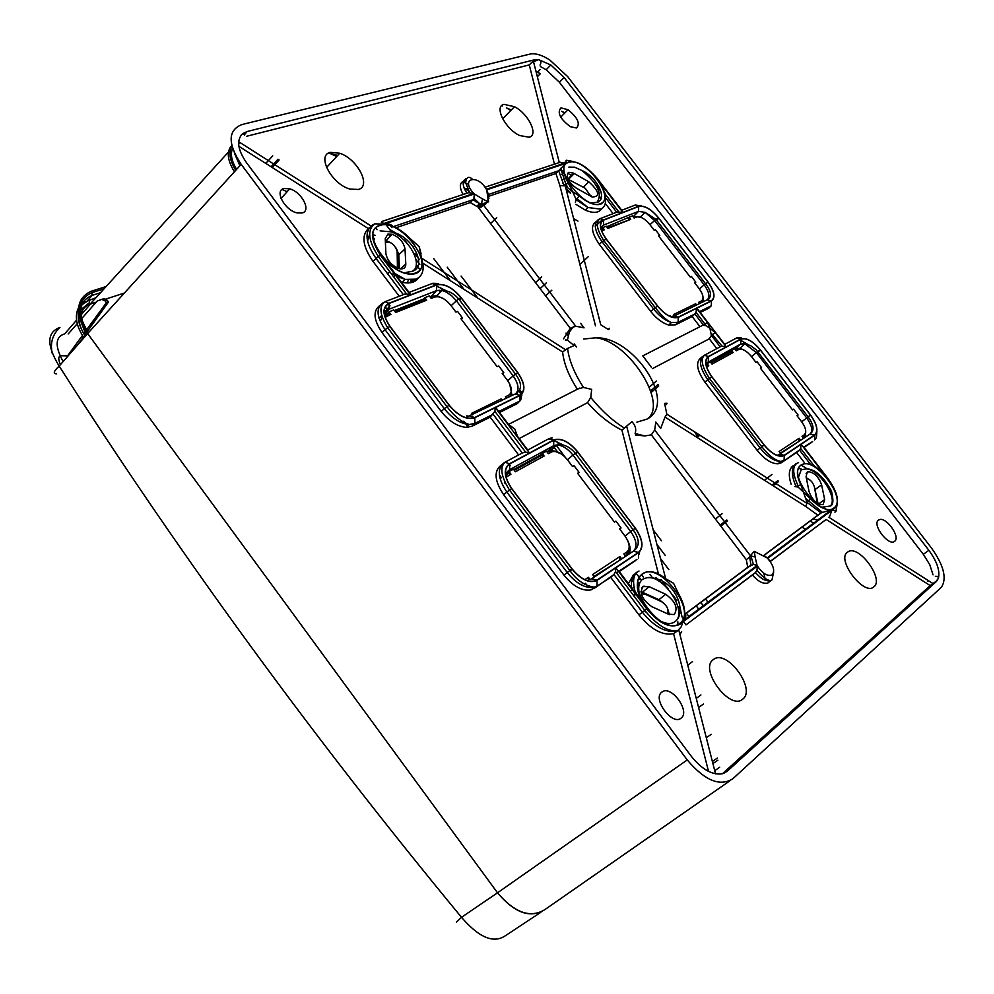 <?xml version="1.0" encoding="UTF-8"?>
<svg xmlns="http://www.w3.org/2000/svg" width="994" height="994" viewBox="0 0 994 994"><rect width="100%" height="100%" fill="white"/><g stroke="black" fill="none" stroke-linecap="round" stroke-linejoin="round"><path stroke-width="1.49" d="M817.553 520.21L813.191 518.793M805.525 529.218L801.959 527.143M813.676 523.105L810.16 521.055M559.386 169.949L563.772 171.241M631.712 581.043L633.551 581.092M638.049 582.173L639.763 582.894M646.771 608.937L642.36 612.242L613.969 574.507L615.534 571.562L615.82 567.835L646.771 608.937C659.457 623.909 670.639 628.953 680.356 624.095L683.201 620.815L681.288 626.705L677.833 630.606C666.812 633.613 654.984 627.5 642.36 612.242L638.931 614.864L610.689 577.315L591.182 589.852C582.298 591.368 573.227 586.472 563.958 575.153L567.214 572.544L506.841 492.055L503.66 494.751L563.958 575.153M834.898 512.171L835.693 511.686L835.271 510.866L831.319 509.798L834.475 508.58C839.855 502.43 837.78 492.515 828.238 478.872L803.338 446.492M757.44 566.071L756.943 570.208L755.452 572.532L685.972 624.903L683.425 621.511L757.44 566.071C762.721 573.749 767.641 576.669 772.176 574.843C775.121 570.941 773.605 565.462 767.654 558.404L769.915 560.74M821.914 507.188L830.239 506.058C838.427 498.889 820.212 470.274 806.668 468.857L801.214 469.764L798.505 477.132M660.774 621.25C666.639 624.058 671.335 624.22 674.876 621.759L675.485 621.262C687.885 611.645 663.744 574.793 647.057 577.663L642.758 579.179C639.154 581.863 637.962 586.535 639.192 593.194M386.268 262.143L387.325 263.124M621.846 210.393L597.27 178.498C584.323 163.762 573.712 158.754 565.449 163.488L565.834 163.364C562.293 167.402 563.126 173.975 568.357 183.095L572.668 191.743L579.154 195.818C587.827 203.024 595.008 205.82 600.699 204.192C606.564 201.024 606.439 194.004 600.351 183.12L605.706 194.799L605.184 197.259C606.265 203.435 604.737 207.398 600.624 209.15L588.001 207.522L576.172 199.695L575.364 202.217M421.058 256.017L419.17 246.649L410.187 238.572M667.359 613.72C668.999 609.471 667.049 605.445 661.495 601.631L644.982 594.114L641.366 593.903M668.13 611.906L668.44 614.205L674.218 614.54C678.306 608.166 675.448 601.407 665.645 594.263L649.157 586.696L642.894 586.572C639.254 593.145 642.236 599.854 651.865 606.7L668.465 614.217M817.341 503.287L814.334 486.625C812.707 481.966 810.06 479.245 806.42 478.474M590.896 196.402L585.242 188.264L567.922 179.181M397.451 268.045L397.128 251.109C394.369 243.928 390.468 241.144 385.411 242.772M568.742 172.322C565.325 176.286 567.798 181.529 576.16 188.052L592.275 197.06C600.451 196.514 599.295 191.432 588.783 181.79L573.637 173.167L568.742 172.322M566.282 189.916L570.494 193.221M807.178 472.138L806.084 476.822L809.066 491.595C812.396 500.317 817.068 504.666 823.107 504.654L824.66 499.584L821.603 484.836C818.832 477.083 814.471 472.697 808.544 471.653L807.178 472.138M387.871 234.137L385.237 238.61L385.896 253.706C387.511 261.124 392.17 266.143 399.861 268.765C403.8 269.287 405.788 267.697 405.8 264.019L405.018 248.935C403.626 242.163 399.327 237.268 392.108 234.249L387.871 234.137M635.141 593.505L634.507 596.773M469.093 192.587L468.87 191.42M894.687 541.245C900.775 537.058 886.014 516.47 879.255 519.7L878.447 520.16C871.813 524.546 888.698 546.688 894.6 541.32L894.687 541.245M302.238 212.964C311.52 210.765 301.716 191.991 289.689 188.823L283.886 188.512C274.083 190.587 284.943 210.542 297.231 212.94L302.238 212.964M681.225 718.041C690.383 711.443 671.72 685.388 662.414 691.712L661.793 692.135C652.064 698.794 672.416 726.117 681.163 718.09L681.225 718.041M576.483 127.99C580.508 123.666 577.676 117.59 568.009 109.725L560.989 107.874C556.888 112.583 560.02 118.87 570.394 126.71L576.483 127.99M873.937 586.783C884.312 579.241 859.102 544.824 848.255 551.633L847.41 552.179C836.153 559.721 864.047 596.338 873.863 586.858L873.937 586.783M358.362 189.469C371.694 186.363 357.455 158.878 339.737 153.238L330.356 152.355C316.229 155.064 331.748 184.325 349.963 189.059L358.362 189.469M742.891 699.006C756.185 689.103 727.335 649.492 713.928 659.159L713.207 659.668C698.919 669.434 730.242 711.195 742.816 699.068L742.891 699.006M529.193 137.222C538.798 135.035 528.547 113.9 514.519 106.706L503.995 104.345C493.757 106.246 505.138 128.984 519.738 135.557L529.193 137.222M791.162 484.24C788.205 475.219 788.826 469.093 793.05 465.838M794.715 486.513L798.157 487.11L810.47 498.739L807.004 502.305L806.01 506.667L817.876 515.153L763.877 555.323M463.154 194.489C459.303 187.518 459.439 183.058 463.564 181.119L465.677 180.833M628.382 583.64L633.675 574.482M631.886 590.014L630.196 591.045M521.8 393.351L519.092 391.151M681.635 631.662L679.933 634.545M413.926 279.724L413.852 281.799M599.891 196.849L600.935 198.85M801.239 465.142L807.302 468.895M486.19 203.571L479.096 208.467M692.52 661.594L687.761 665.148M700.621 326.355L707.529 322.516L709.915 328.343L715.295 332.617L711.393 335.438L709.281 338.805L716.811 348.608M796.467 463.428L796.045 463.689C791.137 467.727 791.149 475.318 796.057 486.464L800.829 484.774L807.004 502.305L821.081 512.916L817.876 515.153M683.164 620.79L682.754 621.101C686.27 614.205 684.928 605.184 678.728 594.052L673.584 583.329L665.172 578.483M517.539 436.453L514.805 429.035L508.282 424.152L495.695 407.441L519.961 395.463C525.851 391.089 525.13 383.46 517.799 372.601L461.079 297.554C452.506 287.378 444.293 283.128 436.428 284.818L410.833 294.758L384.939 260.378C396.469 271.499 406.794 275.872 415.914 273.524C422.562 270.405 423.966 263.721 420.127 253.47M767.654 558.404L831.916 510.27L831.332 509.897L767.169 557.92L754.284 551.335L755.105 556.938L750.917 555.981L746.308 559.684L747.749 567.326L684.99 614.006M694.657 431.893L697.838 436.925M728.503 453.823L729.36 453.985M651.194 392.406L658.749 385.983M545.619 295.901L551.844 290.186M579.887 264.404L588.311 256.651M521.639 391.884L519.676 390.22M580.67 323.373L584.074 327.846L575.712 326.206L570.283 328.318L477.779 206.727L481.456 204.205L482.488 198.899L488.079 201.807L487.843 197.073L488.613 201.608M605.284 203.435L613.099 213.623M601.768 208.603C598.897 213.027 593.418 213.548 585.354 210.144L575.911 204.317M699.975 326.691L692.147 316.502L675.423 324.827L668.714 325.05C662.402 323.1 656.4 318.565 650.722 311.433L653.567 308.948L602.078 241.778L599.295 244.313L650.722 311.433M599.295 244.313C591.442 232.907 590.411 225.34 596.201 221.625M597.854 220.979L596.251 221.6M369.693 227.34L368.352 228.583C361.244 235.59 362.785 246.512 372.961 261.347L399.215 296.237M238.895 146.329L368.352 228.583M234.273 152.765L239.889 165.737M638.931 614.864C651.008 629.575 662.551 635.825 673.572 633.638L708.523 771.394M503.66 494.751C494.503 480.872 493.67 471.007 501.15 465.167L501.796 464.645M518.619 454.941L490.179 417.157L471.939 426.252L466.372 427.37C457.476 426.6 449.102 421.294 441.212 411.466L444.293 408.683L385.038 329.685L382.031 332.543L441.212 411.466M382.031 332.543C373.558 319.869 372.8 310.873 379.783 305.556M382.069 304.586L380.913 305.034M578.061 388.902L583.503 387.436L591.666 389.375L590.771 397.438L587.566 402.669C598.289 414.908 609.744 424.065 621.933 430.141L658.5 574.246M587.566 402.669L519.129 438.565M554.08 440.702L563.536 445.126M639.552 551.894L639.366 554.006M636.918 559.436L618.989 571.165M619.287 571.55L635.464 560.678M618.131 571.749L616.64 573.029M499.51 412.51L517.066 403.75L519.937 400.98L498.764 411.516M595.903 184.896L600.923 191.432M710.76 306.289L708.635 308.277L711.282 305.804L699.54 311.644M700.186 312.489L708.635 308.277M741.636 340.83L747.973 344.508M812.632 441.547L803.823 447.114M804.071 447.449L811.763 442.28M933.031 574.843L929.775 564.741L923.339 554.304L559.361 82.241L546.178 69.779L540.401 66.523M635.352 434.987L644.845 435.931L651.343 434.863L746.308 559.684M680.43 609.372L681.909 616.305M755.105 556.938L757.093 565.462L753.39 564.406L747.749 567.326M660.675 428.426L665.023 417.082L806.01 506.667M565.834 163.364L555.907 173.49L559.87 185.53L595.481 325.846M555.907 173.49L488.539 196.352M477.779 206.727L476.859 206.417L479.543 203.621L472.982 199.719L473.914 198.266L479.543 203.621L481.456 204.205L488.203 201.968M534.449 59.802L247.096 131.531L242.474 133.792C236.299 140.229 237.678 149.92 246.624 162.867L691.364 756.372C702.099 769.654 712.524 775.432 722.65 773.705L727.31 771.182L936.423 581.453L938.398 578.284C940.113 570.68 936.944 561.374 928.893 550.328L564.132 77.544L550.813 64.945L538.636 59.665L534.449 59.802L529.268 64.908L554.453 164.172M529.268 64.908L246.425 136.315M390.157 229.751L396.345 233.354M770.263 561.56L826.126 519.452L930.222 585.578L722.613 773.593M685.972 624.903L752.396 575.029C758.161 581.589 763.342 584.236 767.915 582.969L769.915 581.353M652.288 368.699L709.281 338.805M804.494 462.719L796.604 452.456L781.234 462.782L777.967 463.825C771.294 463.676 764.349 459.178 757.142 450.332L760.112 447.983L707.815 379.733L704.895 382.143L757.142 450.332M704.895 382.143C696.831 370.439 695.477 362.363 700.807 357.927L702.236 356.809M570.283 328.318L563.511 338.842M476.859 206.417L470.311 202.54L395.997 227.763M532.25 62.212L538.636 59.665C541.096 60.336 541.556 62.137 540.028 65.07M241.02 135.308L242.474 133.792L244.76 134.376L244.549 135.122M935.329 576.321L937.938 576.421L938.398 578.284L936.186 581.229L930.222 585.578M673.572 633.638L677.833 630.606M394.891 275.301L393.649 276.854M418.536 277.773C415.417 282.408 410.037 283.924 402.384 282.333L401.265 282.048M565.101 162.357L566.356 160.258L565.487 163.563L565.251 162.941L486.364 189.27C477.232 173.229 459.675 178.833 473.827 193.457L383.237 223.7L382.255 221.339L381.336 222.482M559.87 185.53L565.251 185.878L572.668 191.743L576.172 199.695L577.104 198.725L588.001 207.522L585.354 210.144M601.221 229.726L601.966 229.428L601.01 229.005M601.494 228.806L602.724 227.589L604.389 229.763L601.594 230.844M604.389 229.763L601.966 229.428M706.324 364.363L707.094 363.667L708.797 365.867L706.162 365.283M708.797 365.867L706.622 367.059M628.717 554.254C630.892 550.962 630.531 546.389 627.661 540.512M629.214 546.514L628.929 552.092L625.301 555.783M625.661 556.267L623.872 553.894L626.966 551.856C630.482 548.489 629.798 543.184 624.915 535.94L619.585 528.883L621.051 527.951L615.92 521.154L614.454 522.086L577.601 473.281L579.117 472.411L574.023 465.664L572.507 466.521L567.214 459.514C561.585 452.829 556.379 450.307 551.595 451.947L548.34 453.724L546.439 451.201L542.239 453.5L544.14 456.022L515.377 471.777L513.426 469.193L509.015 471.591L510.966 474.188L506.095 477.257M547.259 452.295L548.899 451.4L556.155 451.524M561.635 454.084L551.533 449.922L546.712 451.574M512.034 395.525L509.661 383.87M511.376 389.462L510.841 396.109M506.493 398.246L505.412 396.805L508.766 395.165C512.618 392.319 512.171 387.374 507.425 380.317L502.194 373.371L503.772 372.626L498.739 365.954L497.149 366.699L460.943 318.739L462.57 318.068L457.563 311.433L455.935 312.104L450.742 305.22C445.163 298.61 439.82 295.864 434.726 297.007L431.21 298.399L429.333 295.926L424.811 297.703L426.674 300.2L395.674 312.489L393.761 309.942L389.002 311.818L390.915 314.365L385.163 317.347M430.352 297.268L438.267 296.709M443.523 298.709L436.813 295.678L429.818 296.56M797.113 415.84L798.083 415.007L793.61 409.205L792.529 409.888L760.422 368.19L761.541 367.556L757.093 361.779L755.974 362.412L751.365 356.424C746.506 350.683 742.282 348.385 738.679 349.515L736.268 350.832L734.616 348.67L731.509 350.36L733.174 352.522L712.027 364.102L710.337 361.903L707.094 363.667M805.724 432.179L803.264 437.919M805.562 437.025L805.538 429.532M803.587 438.342L802.034 436.316L804.308 434.8C806.83 432.241 805.935 427.88 801.636 421.729L797.002 415.703L798.083 415.007M743.425 349.813L739.884 348.273L734.852 348.993M735.324 349.602L740.89 349.13M799.226 441.224L780.327 453.115M703.59 301.555L702.746 295.529M703.019 298.101L702.721 301.99M699.801 303.418L698.844 302.188L701.329 300.971C704.112 298.796 703.404 294.696 699.204 288.67L694.632 282.731L695.8 282.184L691.402 276.469L690.221 277.015L658.6 235.951L659.805 235.441L655.431 229.751L654.226 230.26L649.678 224.358C644.87 218.668 640.534 216.207 636.682 216.965L634.085 217.997L632.445 215.884L629.103 217.201L630.73 219.326L607.881 228.384L606.216 226.222L602.724 227.589M633.34 217.027L638.334 216.717M640.807 217.264L632.867 216.431M380.975 319.981L382.181 317.123M384.591 315.359L388.232 313.918L387.685 313.185L384.405 314.477M390.915 314.365L388.232 313.918M394.792 311.321L424.028 299.766L423.494 299.057L394.258 310.6M466.919 417.058L466.956 415.604L467.876 416.821M505.623 475.033L508.182 473.641L507.623 472.896L505.499 474.051M510.966 474.188L508.182 473.641M514.271 470.311L541.395 455.5L540.848 454.78L513.712 469.566M588.299 579.912L588.411 577.303L590.101 579.552M585.131 579.477L588.411 577.303M437.348 286.496L446.927 291.068M521.85 394.084L520.744 400.035L517.066 403.75M422.773 263.161L562.616 352.013C563.871 363.58 568.804 375.993 577.39 389.238M720.762 526.112L727.509 520.906M773.096 485.755L778.19 481.829M272.741 155.859L265.758 163.401M719.693 767.194L714.736 770.685M711.244 734.342L706.312 737.734M703.441 704.05L698.571 707.467M700.944 694.955L696.26 698.409M530.038 54.074L241.865 124.561C227.825 130.301 227.589 143.558 241.169 164.333L687.252 759.938C704.821 780.663 720.054 786.913 732.938 778.687L941.504 587.143C947.058 578.334 943.728 565.3 931.515 548.054L567.661 76.6L549.707 59.913C541.817 54.943 535.269 52.993 530.038 54.074M456.383 922.159L461.514 917.313L497.509 892.798C514.768 913.014 530.647 918.555 545.172 909.423C530.672 918.791 514.793 913.237 497.509 892.798L87.634 333.549L59.168 366.103C178.684 553.484 312.799 737.213 461.514 917.313C478.835 937.466 493.384 943.654 505.138 935.901L540.885 912.256M85.298 336.208C80.477 328.766 78.402 321.808 79.073 315.334M80.738 309.793L89.423 302.661L89.298 299.915L81.868 304.798M78.563 311.954C77.308 319.335 79.582 327.374 85.409 336.084M414.249 246.164L413.33 247.071M490.576 223.551L496.689 217.748M393.487 226.595L472.982 199.719L470.311 202.54M773.692 571.898L771.953 579.949L770.934 580.533C766.362 581.788 761.205 579.117 755.452 572.532L752.396 575.029M727.31 771.182L723.495 773.444M717.345 758.074L712.387 761.491M717.892 760.199L712.922 763.616M277.997 159.214L271.101 166.793M279.14 159.947L272.244 167.526M486.314 202.378L478.574 207.771M540.102 288.645L546.302 282.917M535.53 282.631L541.68 276.841M595.269 226.408L602.849 219.276M720.078 525.205L726.825 519.999M772.065 485.097L778.016 480.5M715.382 519.042L722.066 513.761M764.51 480.301L771.978 474.411M411.851 271.412C424.165 266.28 409.466 238.2 391.338 231.875L380.093 230.869M596.897 202.428C602.774 194.116 597.767 183.468 581.9 170.508L574.669 167.191L568.829 167.104M663.483 602.873L658.96 599.705L640.993 591.641M669.422 614.603L667.396 607.993M645.056 611.608L646.038 612.056M641.105 592.697L642.621 593.244M391.238 273.661L393.748 274.431M399.489 268.691L398.793 254.725L396.246 248.177M390.779 242.698L385.312 240.25M385.349 241.231L387.536 241.803M397.265 251.805L398.457 268.405M818.087 503.747L814.421 487.097M807.948 478.785L806.258 477.692M569.127 179.33L568.083 178.758L573.637 173.167M591.467 196.7L590.821 195.284M570.407 192.438L566.008 188.81M562.654 183.045C561.995 179.877 563.089 178.435 565.959 178.758M403.328 294.659L376.005 258.353C365.494 242.896 364.214 231.838 372.191 225.178L374.887 223.824L383.883 224.184C370.029 226.458 368.886 236.833 380.453 255.296L410.323 294.957L388.84 303.307C382.044 307.332 382.379 315.011 389.859 326.33L449.114 405.279C458.209 416.039 466.782 420.189 474.834 417.728L495.31 407.627L494.85 411.305L490.179 417.157M387.685 313.185L389.002 311.818M423.494 299.057L424.811 297.703M461.353 319.285L462.57 318.068M502.529 373.831L503.772 372.626M613.969 574.507L610.689 577.315M577.837 473.579L579.117 472.411M619.747 529.094L621.051 527.951M507.623 472.896L509.015 471.591M540.848 454.78L542.239 453.5M720.141 346.819L711.393 335.438L709.915 328.343L706.138 325.647L703.615 325.336L694.881 313.967L692.147 316.502M658.898 236.323L659.805 235.441M694.868 283.054L695.8 282.184M629.103 217.201L606.651 226.781M810.657 464.596L799.462 450.046L796.604 452.456M711.058 362.86L730.714 352.124L730.242 351.503L710.586 362.226M730.242 351.503L731.509 350.36M760.584 368.401L761.541 367.556M780.65 453.537L779.06 451.475L799.101 438.242L800.655 440.28M620.119 559.945L594.052 576.483M504.753 481.928L504.853 483.134M594.424 576.98L592.598 574.544L619.896 556.528L621.685 558.914M472.61 414.871L471.491 413.392L501.088 398.917L502.181 400.358M670.552 316.017L671.037 316.651M674.851 315.657L673.882 314.402L695.663 303.742L696.608 304.984M619.747 559.46L619.896 556.528M544.14 456.022L541.395 455.5M501.026 400.93L501.088 398.917M426.674 300.2L424.028 299.766M733.174 352.522L730.714 352.124M798.903 440.814L799.101 438.242M630.73 219.326L607.508 227.899M695.551 305.506L695.663 303.742M627.885 218.394L629.562 219.165M646.622 419.306C669.571 405.577 629.339 341.439 596.002 337.786L583.739 339.016M826.126 519.452L770.176 561.436M533.43 61.367L559.299 162.569L565.251 162.941M516.967 435.683L514.805 429.035L509.413 425.444M421.133 253.917L419.17 246.649L412.212 240.536M565.263 339.96L567.412 340.072L574.097 345.601L567.574 348.434L562.616 352.013M608.577 329.586C610.241 327.858 610.105 327.796 608.142 329.412L600.749 324.752L565.251 185.878M651.343 367.246L643.006 356.15M665.023 417.082L666.837 414.187L664.601 403.402L666.974 403.241L666.44 404.583M644.845 435.931L635.116 433.533C636.52 429.445 635.464 425.482 631.923 421.655L621.933 430.141M660.339 427.992L655.816 422.052L654.698 429.98L750.371 555.671L749.625 556.553L750.967 565.089L685.189 614.056C686.543 615.423 685.736 617.771 682.754 621.101M673.584 583.329L666.44 579.129M754.284 551.335L750.371 555.671M651.343 434.863L654.698 429.98M831.916 510.27L829.568 516.681M383.237 223.7L383.957 224.259M683.114 620.703L683.425 621.511M650.697 390.828L658.053 384.479M656.351 381.05L649.343 387.113M739.884 461.589L740.518 461.079M739.847 461.539L740.468 461.054M698.819 436.117L697.03 433.396M699.54 435.521L698.894 434.589M798.157 487.11L797.871 485.432C792.094 472.398 792.33 464.782 798.567 462.583M781.234 462.782L799.462 450.046L800.642 448.393L813.937 465.677L824.349 474.449C807.538 455.786 789.845 462.98 800.829 484.774M800.642 448.393L801.139 444.268L824.349 474.449M720.265 346.757L722.017 346.111L726.254 346.869L708.337 356.535C703.889 360.25 705.057 367.022 711.816 376.825L764.113 445.026C771.978 454.295 778.7 457.787 784.278 455.5L801.139 444.268M698.931 310.836L696.881 308.177L711.443 300.996C715.692 297.628 714.574 291.317 708.088 282.048L658.55 217.773C651.145 209.013 644.472 205.199 638.546 206.33L623.25 212.269M724.874 344.583L696.881 308.177M810.47 498.739C818.497 506.853 825.567 510.481 831.692 509.624L821.081 512.916L764.001 555.397L821.292 512.78M767.169 557.92L764.224 555.547M678.728 594.052L679.163 594.797M410.323 294.957L406.521 293.951L403.875 294.435M495.31 407.627L529.491 453.003L525.565 452.096L522.409 452.904M527.802 450.083L517.228 436.043M666.365 579.44C645.491 560.964 627.748 577.986 643.081 603.147L635.067 591.505C632.196 580.397 633.513 573.575 639.018 571.028M643.081 603.147L618.74 570.842M422.028 260.055C424.637 269.809 422.612 276.17 415.964 279.14L405.179 279.401L395.016 273.524L384.939 260.378M409.068 292.422L410.833 294.758M498.379 411.007L495.695 407.441M579.154 195.818L577.104 198.725M600.351 183.12L622.878 212.418L617.336 211.983M622.878 212.418L603.495 219.947C598.624 223.029 599.494 229.365 606.104 238.958L657.581 306.09C665.371 315.272 672.267 319.024 678.268 317.359L678.119 322.304L694.881 313.967L696.024 312.29L706.138 325.647M696.024 312.29L696.608 308.314L707.529 322.516M473.914 198.266L474.324 193.954L482.488 198.899M392.878 226.346C390.779 224.072 387.623 223.401 383.386 224.346L383.87 224.147M487.843 197.073L486.662 189.829L488.327 194.178M568.357 183.095L563.921 185.257L558.64 170.769L488.203 194.575M382.255 221.339L468.621 192.674L473.827 193.457M560.243 162.246L485.022 187.22L486.364 189.27M387.262 308.451L384.84 307.606M373.185 234.721L375.198 235.404M374.477 238.374L373.62 239.231L374.415 239.455M367.743 240.548L369.644 233.925M387.697 234.199L390.543 235.926M408.435 279.948L407.155 282.967M668.589 623.486L668.85 624.779M633.762 590.771L635.029 591.343M677.883 621.797L677.697 624.505M577.974 221.09L573.637 218.668M567.524 173.18L571.413 175.404M792.491 474.933L794.305 475.691M798.754 468.298L801.586 469.243M824.685 507.785L824.821 508.419M385.796 312.737L389.772 308.09M379.062 318.403L381.659 315.396M384.156 312.526L389.971 305.817M509.301 464.186L510.456 465.739M412.821 282.197L411.491 280.184L410.311 281.128M80.849 314.899C82.266 309.159 85.484 305.543 90.491 304.027L96.145 302.201L81.583 318.751M77.246 323.671L68.176 333.984M87.422 333.785L85.596 333.872M124.374 293.044L105.861 299.045M76.575 320.143L64.734 333.822C55.204 336.792 54.67 346.049 63.131 361.567M86.13 335.264L80.638 320.764M687.252 759.938L497.509 892.798L87.634 333.549C74.774 312.775 75.879 298.709 90.963 291.341L106.122 286.533M88.404 332.692C76.215 312.861 77.383 299.517 91.92 292.658L104.072 288.794M52.235 353.355C49.973 343.029 52.558 334.382 59.963 327.399C46.706 332.307 46.445 345.204 59.168 366.103C53.788 371.135 52.868 373.707 56.422 373.831M60.386 364.711C57.938 358.747 58.323 355.765 61.553 355.753L68.126 355.852M95.933 297.74L82.738 302.909M78.489 307.78C74.451 316.142 76.265 326.144 83.943 337.761M100.506 292.708L92.044 295.417C80.601 300.113 77.88 310.041 83.894 325.224M108.483 301.99L107.228 300.287L105.153 300.958L106.408 302.673L108.483 301.99L87.435 331.313M96.145 302.201L97.263 300.971L103.96 298.685L107.228 300.287M101.674 299.405L103.96 298.685M77.569 345.042L83.397 336.941M85.422 334.121L86.726 332.294M105.153 300.958L101.86 299.356M67.716 355.628L82.44 335.475M84.552 332.592L85.795 330.89M86.515 329.896L106.408 302.673M375.844 228.011L377.111 229.689M414.697 279.55L415.641 280.793M636.123 573.227L638.98 577.005M639.44 577.613L641.453 580.297M641.639 574.756L643.553 577.29M475.952 201.832L475.753 200.266M640.148 578.558L638.769 579.142M640.136 578.533L639.304 579.191M632.134 588.61L634.035 587.143M637.875 584.186L639.639 582.844M564.915 112.869L561.722 111.278L564.555 113.241M882.25 551.272L880.15 549.943M282.805 189.755L287.104 191.718M837.495 501.995L835.954 511.326M833.966 507.922C821.417 519.03 786.515 473.504 801.152 465.192C813.937 454.929 847.845 498.988 833.966 507.922M679.772 623.325C663.085 637.788 623.449 585.106 642.584 574.01C659.507 560.691 697.875 611.422 679.772 623.325M415.492 272.952C395.314 282.06 357.256 231.478 379.745 225.563C400.048 217.425 436.95 266.206 415.492 272.952M600.326 203.695C585.044 210.765 551.359 166.818 568.63 162.432C584.074 156.083 616.839 198.663 600.326 203.695M397.861 266.193L398.308 268.368M464.248 188.45L468.522 190.873M501.709 105.625L502.467 105.936M511.338 109.949L506.567 107.924L510.754 110.545M328.666 153.026L329.486 153.287M337.724 155.412L330.281 153.573L336.693 156.53M466.919 193.234C462.148 185.654 461.962 180.759 466.348 178.547L466.795 178.423M631.575 587.876C630.879 580.446 632.669 575.203 636.918 572.146L637.452 571.811M468.609 184.362L463.279 182.101M236.609 169.353C231.503 160.916 230.161 153.933 232.608 148.417M239.368 143.173L240.498 142.875M603.631 220.109L638.682 206.491C644.534 205.373 651.132 209.15 658.45 217.81L708.001 282.097C714.413 291.254 715.518 297.504 711.319 300.822L678.132 317.185C672.205 318.838 665.384 315.123 657.68 306.04L606.216 238.92C599.68 229.428 598.81 223.165 603.631 220.109L603.544 225.091L600.749 227.899M814.645 434.999L784.142 455.327C778.625 457.588 771.978 454.134 764.2 444.964L711.915 376.776C705.218 367.072 704.075 360.387 708.461 356.709L740.89 339.215C746.37 337.538 752.806 341.079 760.186 349.813L810.495 415.094C817.056 424.438 818.435 431.085 814.645 434.999L809.7 434.291M801.462 444.045L814.769 435.173C818.609 431.21 817.217 424.5 810.582 415.032L760.286 349.764C752.806 340.93 746.295 337.351 740.754 339.053L726.527 346.732M678.268 317.359L696.608 308.314M715.295 332.617L726.254 346.869M509.611 464.012L553.745 440.205C561.014 437.77 568.941 441.634 577.502 451.81L635.241 528.199C642.683 539.208 643.764 547.284 638.471 552.428L596.885 580.148C589.479 583.428 581.217 579.688 572.122 568.941L511.761 488.514C504.169 477.033 503.449 468.87 509.611 464.012L509.587 469.677L505.449 473.579M388.989 303.505L436.577 285.017C444.343 283.34 452.469 287.539 460.955 297.604L517.675 372.663C524.931 383.398 525.64 390.94 519.812 395.264L474.672 417.53C466.72 419.953 458.246 415.852 449.251 405.217L389.996 326.281C382.603 315.086 382.268 307.494 388.989 303.505L389.076 309.246L384.367 314.241M529.491 453.003L509.45 463.813C503.225 468.708 503.946 476.971 511.637 488.588L571.997 569.015C581.204 579.9 589.541 583.677 597.046 580.359L615.82 567.835M616.268 567.537L638.62 552.627C643.975 547.421 642.882 539.257 635.352 528.125L577.626 451.748C568.966 441.46 560.951 437.546 553.596 440.007L529.852 452.804M410.087 238.473C401.054 229.378 392.145 224.669 383.386 224.346M757.093 565.462L683.226 620.741M383.957 224.159L474.324 193.954M486.662 189.829L565.4 163.513M606.104 238.958L602.078 241.778C594.25 230.384 593.232 222.855 599.022 219.214L599.295 219.102M406.521 293.951L378.304 256.477L372.961 261.347M389.859 326.33L385.038 329.685C376.167 316.229 375.782 307.121 383.883 302.35L384.057 302.275M488.216 195.309L488.911 198.477M564.132 77.544L559.361 82.241M247.096 131.531L244.76 134.376M936.423 581.453L933.639 583.254M928.893 550.328L923.339 554.304M684.692 611.894L685.003 614.168M402.384 282.333L405.179 279.401L397.016 276.407M626.854 554.751L626.966 551.856M551.595 451.947L548.899 451.4M508.729 397.153L508.766 395.165M434.726 297.007L432.129 296.572M804.308 434.8L804.146 437.335M736.256 349.093L738.679 349.515M701.329 300.971L701.242 302.71M634.334 216.63L636.682 216.965M387.188 315.843L384.603 315.384M507.499 476.089L505.735 475.716M90.33 303.903L228.458 152.032M729.844 780.837L545.172 909.423M241.169 164.333L87.634 333.549M537.356 76.712L540.289 73.767L535.99 71.394M927.775 581.353L927.7 580.198M231.788 145.459C226.396 151.386 227.278 160.146 234.422 171.763M642.472 592.188L649.157 586.696M658.96 599.705L665.645 594.263M400.545 268.865L405.8 264.019M398.793 254.725L405.018 248.935M815.167 489.47L821.603 484.836M818.509 503.97L824.66 499.584M568.742 179.106L574.308 173.528M583.354 187.183L588.783 181.79M459.613 300.151L460.794 298.995M522.26 452.978L493.161 414.299L474.834 423.419L471.939 426.252M431.595 295.864L436.614 290.596L389.076 309.246M507.723 380.714L513.128 375.881L456.395 300.784L451.127 305.73M511.637 488.588L506.841 492.055C497.721 478.251 496.876 468.447 504.306 462.645L504.803 462.372M575.799 453.885L577.042 452.817M613.832 574.631L593.865 588.622M625.027 536.089L630.718 531.542L572.966 455.09L567.412 459.775M591.803 578.694L632.954 551.446M571.525 569.761L570.146 570.879M548.365 450.68L553.683 445.697L509.587 469.677M656.661 220.308L657.879 219.189M657.581 306.09L655.208 307.631C662.091 316.266 667.508 321.236 671.447 322.503L678.119 322.304L675.423 324.827M699.403 288.943L704.174 284.831L654.611 220.506L649.952 224.719M633.874 216.033L638.57 211.349L603.544 225.091M784.278 455.5L784.067 460.384L780.812 461.415C774.189 461.266 767.293 456.78 760.112 447.983L761.802 446.679L709.48 378.428L707.815 379.733C699.788 368.078 698.422 360.052 703.715 355.653L704.174 355.405M758.111 351.975L759.391 350.907M735.784 348.484L740.704 344.023L706.982 362.835M801.711 421.829L806.681 417.902L756.372 352.597L751.501 356.61M779.619 454.208L810.023 434.055M760.186 349.813L756.372 352.597L744.879 343.812L740.704 344.023L740.89 339.215M708.461 356.709L708.3 361.63L706.162 365.357M810.122 433.98C813.08 430.75 811.936 425.395 806.681 417.902L808.085 416.821C813.775 424.562 814.546 430.228 810.396 433.819L779.495 454.283M640.347 217.027L645.143 212.381L655.965 219.388L654.611 220.506L645.143 212.381L638.57 211.349L638.682 206.491M707.33 299.728C710.151 296.771 709.095 291.801 704.174 284.831L708.001 282.097M515.501 393.835C519.502 390.033 518.719 384.057 513.128 375.881L517.675 372.663M436.813 295.678L441.92 290.422C448.195 290.472 453.786 293.305 458.694 298.933L456.395 300.784L451.661 295.74L446.219 292.037L441.92 290.422L436.614 290.596L436.577 285.017M633.439 551.098C637.589 546.862 636.682 540.351 630.718 531.542L635.241 528.199M551.533 449.922L556.901 444.939C563.511 443.846 569.661 446.617 575.315 453.264L572.966 455.09C567.81 448.667 562.455 445.287 556.901 444.939L553.683 445.697L553.745 440.205M616.69 212.231L605.184 197.259M474.834 417.728L474.834 423.419L469.317 424.513C460.483 423.742 452.133 418.474 444.293 408.683L446.915 406.621L387.623 327.61C379.658 314.589 378.813 305.953 385.113 301.691L404.657 294.137M668.714 325.05L671.447 322.503C665.172 320.565 659.221 316.042 653.567 308.948L655.208 307.631L603.706 240.449C596.611 229.192 595.431 221.91 600.165 218.618L618.069 211.697M816.906 431.222L816.385 437.745L814.546 439.932L814.769 435.173M597.046 580.359L596.947 585.963L594.275 587.193C585.454 588.684 576.433 583.801 567.214 572.544L569.885 570.506L509.475 490.005C501.088 476.548 499.622 467.279 505.089 462.198L504.306 462.645M397.128 251.109L397.762 254.178M674.031 316.03L678.132 317.185M707.057 299.865L711.319 300.822M670.615 316.664L674.392 315.881L707.666 299.567C712.064 296.535 711.356 291.254 705.529 283.725L655.965 219.388L658.45 217.81M777.967 463.825L780.812 461.415C775.096 460.483 768.76 455.563 761.802 446.679L764.113 445.026M703.715 355.653L704.423 355.256C700.285 359.169 701.975 366.898 709.48 378.428L711.816 376.825M720.923 346.397L704.423 355.256L708.337 356.535M810.495 415.094L808.085 416.821L756.111 349.739L750.557 345.614L744.879 343.812L739.884 348.273M784.142 455.327L779.805 454.096L777.967 454.929M634.669 205.286L638.546 206.33M711.282 305.804L711.443 300.996M740.754 339.053L736.343 338.122M591.592 578.831L596.885 580.148M633.302 551.185L638.471 552.428M590.374 579.465L633.712 550.937C639.95 546.203 639.738 539.133 633.091 529.715L575.315 453.264L577.502 451.81M388.84 303.307L385.113 301.691M449.114 405.279L446.915 406.621C453.997 416.039 461.464 422.003 469.317 424.513L466.372 427.37M509.45 463.813L505.089 462.198L523.142 452.506M571.997 569.015L569.885 570.506C576.508 580.123 584.646 585.677 594.275 587.193L591.182 589.852M548.676 438.814L553.596 440.007M638.496 558.069L638.62 552.627M432.117 283.538L436.428 284.818M461.551 298.175L461.079 297.554M519.937 400.98L519.961 395.463M470.063 416.101L474.672 417.53M515.066 394.046L519.812 395.264M466.521 417.145L515.724 393.723C522.223 389.785 522.123 383.237 515.451 374.042L458.694 298.933L460.955 297.604M603.495 219.947L600.165 218.618M374.887 223.824C366.997 229.602 368.14 240.486 378.304 256.477L380.453 255.296M410.062 282.83L413.144 279.873M820.684 512.73L821.69 511.96M588.535 587.429L585.441 583.304M468.323 427.283L463.751 421.195M80.874 315.148L90.491 304.027M499.348 474.908L501.498 477.779M581.428 584.298L582.248 585.391M87.733 300.374L92.044 295.417L91.92 292.658M707.964 602.227L705.765 599.32M661.408 540.711L653.17 529.814M477.841 298.15L461.129 276.071M565.996 333.127L568.096 335.885M574.197 343.912L576.532 346.993M683.238 618.492L682.008 616.852M652.959 578.371L649.902 574.308M557.013 451.239L553.186 446.169M419.89 269.548L416.262 264.739M391.524 231.95L386.331 225.079M404.707 240.063L406.571 242.524M414.883 253.532L419.356 259.471M440.615 287.626L442.752 290.447M518.085 390.207L521.204 394.345M521.353 394.543L521.85 395.202M556.864 441.572L559.672 445.3M661.147 579.676L668.291 589.131M672.702 594.971L676.752 600.339M686.643 613.435L688.929 616.466M698.732 609.136L696.483 606.166M668.85 569.612L660.525 558.591M450.493 280.78L433.707 258.577M563.921 172.26L561.647 174.435M406.024 272.431L411.889 271.399C428.352 267.349 412.435 235.367 391.338 231.875M590.821 202.838L597.059 202.378C607.843 199.558 597.63 177.33 581.9 170.508M636.893 422.139L647.019 419.108C678.281 403.055 633.389 336.556 596.002 337.786M877.839 520.819L879.255 519.7M281.053 198.514L289.689 188.823M661.296 692.594L662.414 691.712M560.703 117.155L568.009 109.725M846.9 552.639L848.255 551.633M326.541 167.514L339.737 153.238M712.909 659.929L713.928 659.159M502.666 118.82L514.519 106.706M546.178 69.779L550.813 64.945M936.186 581.229L937.255 580.533M387.648 273.835L389.027 272.493M741.735 699.826L742.816 699.068M873.217 587.305L873.863 586.858M680.43 718.587L681.163 718.09M540.164 69.518L537.655 72.04M756.943 570.208C762.684 577.253 767.343 580.695 770.934 580.533L767.915 582.969M641.615 588.038L643.988 586.025M386.281 240.486L392.108 234.249M806.109 473.691L808.544 471.653M772.5 458.893L773.407 458.234M665.756 320.018L666.44 319.459M460.905 421.841L461.837 421.058M579.564 388.132L508.965 424.165M565.549 349.739L421.655 258.167M482.5 203.745L575.712 326.206M701.901 325.697L642.77 355.877M807.153 503.486L666.837 414.187M590.771 397.438C601.382 410.547 612.59 420.76 624.406 428.079M583.503 387.436C574.358 373.384 569.053 360.387 567.574 348.434M567.412 340.072L569.326 332.207L573.339 326.678M665.719 578.906L626.68 426.202M933.093 583.627L828.822 517.278M371.073 225.973L238.672 141.72M715.543 773.854L678.74 629.898M711.654 333.698L722.017 346.111M621.722 210.293L635.278 205.05L641.528 205.994M741.077 337.637L736.939 337.811L724.713 344.371M806.084 498.826L822.311 512.295M751.489 554.304L750.917 555.981L753.39 564.406M751.166 564.965L685.189 614.056M494.85 411.305L525.565 452.096M527.764 450.033L549.322 438.466L552.329 437.832M409.193 292.385L432.788 283.278L438.354 283.476M576.172 198.688L577.116 198.713M618.603 211.585L605.706 194.799M675.485 621.262C687.388 612.304 675.485 576.632 647.057 577.663M830.239 506.058C833.307 505.263 833.693 500.218 831.419 490.899C823.367 476.511 815.117 469.156 806.668 468.857M560.703 168.321L565.772 183.94L567.711 187.381M469.566 192.538L465.614 182.623C466.397 177.156 468.584 175.95 472.187 179.007M615.534 571.562L644.783 610.415C657.245 625.487 668.279 632.209 677.871 630.569M573.774 161.612L566.356 160.258M540.289 73.767L535.903 71.059M235.702 170.359C229.614 160.171 228.371 152.144 231.975 146.255M763.839 573.252L765.455 580.297M464.186 188.288L467.652 189.183M390.704 226.06L391.934 227.676M396.084 233.192L397.501 235.056M416.014 259.583L419.803 264.603M439.075 290.124L440.441 291.938M516.607 392.829L517.191 393.599M555.981 444.989L565.039 456.979M656.003 577.477L658.612 580.931M677.871 606.439L679.387 608.452M703.28 605.731L701.056 602.799M665.185 555.36L656.897 544.414M463.962 289.329L447.213 267.187"/></g></svg>

